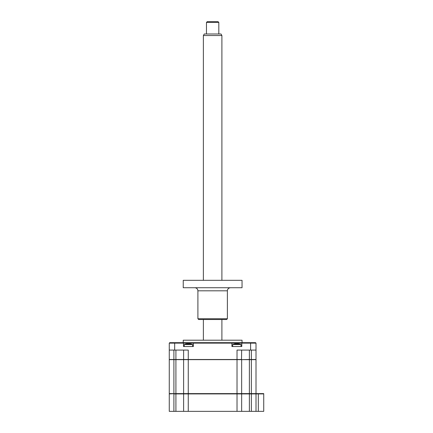 <?xml version="1.0" encoding="UTF-8"?>
<svg xmlns="http://www.w3.org/2000/svg" width="433" height="433" viewBox="0 0 433 433"><rect width="100%" height="100%" fill="white"/><g stroke="black" fill="none" stroke-linecap="round" stroke-linejoin="round"><path stroke-width="0.65" d="M263.729 393.911L263.729 411.35L258.328 411.35L258.328 393.602L263.729 393.602L263.729 393.911L256.011 393.911L255.703 393.602M258.328 393.602L241.657 393.602L241.657 359.65L169.271 359.65L169.271 393.602L173.904 393.602L173.904 359.493L183.624 359.493L183.624 350.08M258.328 411.35L256.011 411.35L256.011 393.911L251.378 393.911L251.378 359.65L241.657 359.65M256.011 411.35L251.378 411.35L251.378 393.911L241.657 393.911L241.349 393.602M251.378 411.35L249.376 411.35L249.376 359.493L256.011 359.493L256.011 343.131L255.546 342.671L231.455 342.671L231.92 343.131L169.271 343.131L169.271 350.08L188.258 350.08L188.258 393.602L183.624 393.602L183.624 359.65M249.376 411.35L241.657 411.35L241.657 393.911L183.624 393.911L183.933 393.602M241.657 411.35L183.624 411.35L183.624 393.911L175.912 393.911L175.912 393.602L169.271 393.911L169.579 393.602M183.624 411.35L175.912 411.35L175.912 393.911L173.904 393.911L173.904 393.602M249.376 393.911L249.376 393.602M175.912 411.35L169.271 411.35L169.271 393.911M183.24 342.671L183.24 340.203L242.042 340.203L242.042 342.671M241.657 350.08L241.5 359.65L249.376 359.493L249.376 350.08M251.378 350.08L251.378 359.65L256.011 359.65L256.011 393.602M183.624 359.493L241.657 359.493M256.011 350.08L237.024 350.08L237.024 393.602L188.258 393.602L188.258 411.35M173.904 350.08L173.904 359.493L169.271 359.493L169.271 350.08M183.489 346.53L193.367 346.53L193.367 343.131L193.827 342.671L183.024 342.671L183.489 343.131L183.489 346.53M241.798 346.53L231.92 346.53L231.92 343.131L241.798 343.131L241.798 346.53M256.011 343.131L241.798 343.131L242.258 342.671M231.455 342.671L193.827 342.671M183.024 342.671L169.736 342.671L169.271 343.131M241.657 393.602L237.024 393.602L237.024 411.35M183.624 393.602L175.912 393.602L175.912 359.65M232.689 346.53L232.689 344.554L241.024 344.554A10.803 10.803 0 0 0 239.249 343.986L239.476 344.051A10.544 10.138 180 0 0 238.615 343.878L235.097 343.878A10.544 10.138 180 0 0 234.242 344.051L234.464 343.986A10.544 10.138 180 0 1 235.097 343.878L236.851 343.986M232.689 344.554A10.803 10.803 0 0 1 234.464 343.986L234.47 344.002M237.408 344.051L237.814 343.802M184.258 346.53L184.258 344.554L192.593 344.554A10.803 10.803 0 0 0 190.818 343.986L191.045 344.051A10.544 10.138 180 0 0 190.184 343.878L186.666 343.878A10.544 10.138 180 0 0 185.811 344.051L185.811 344.051A10.544 10.138 180 0 1 186.666 343.878L188.42 343.986M184.258 344.554A10.803 10.803 0 0 1 186.033 343.986M188.977 344.051L189.383 343.802M191.045 344.051L190.812 344.002A10.544 10.138 180 0 0 190.184 343.878M203.38 35.538L204.273 33.996L221.009 33.996L221.902 35.538L203.38 35.538L203.38 280.319M206.471 22.424L207.239 21.65L218.043 21.65L218.817 22.424L206.471 22.424L206.471 33.996M227.379 318.748L226.611 319.522L198.677 319.522L197.903 318.748L227.379 318.748L227.379 290.814L197.903 290.814C197.719 288.941 196.69 287.907 194.818 287.728M183.24 287.728L242.042 287.728L242.042 280.319L183.24 280.319L183.24 287.728M173.904 411.35L173.904 393.911M175.912 350.08L175.912 359.493M174.672 350.08L174.672 342.671M250.61 350.08L250.61 342.671M241.024 346.53L241.024 344.554M192.593 346.53L192.593 344.554M221.902 35.538L221.902 280.319M221.902 319.522L221.902 340.203M218.817 22.424L218.817 33.996M203.38 319.522L203.38 340.203M227.379 290.814C227.563 288.935 228.592 287.907 230.47 287.728M197.903 318.748L197.903 290.814"/></g></svg>
